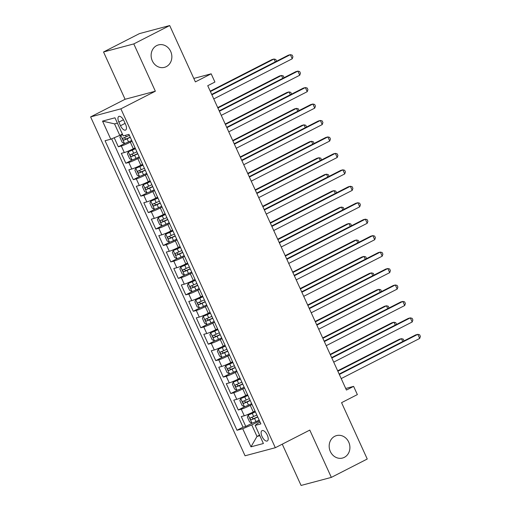 <?xml version="1.0" encoding="UTF-8"?>
<svg xmlns="http://www.w3.org/2000/svg" width="511" height="511" viewBox="0 0 511 511"><rect width="100%" height="100%" fill="white"/><g stroke="black" fill="none" stroke-linecap="round" stroke-linejoin="round"><path stroke-width="0.77" d="M334.743 436.292A11.612 10.271 -104.9 0 1 336.551 435.596A11.612 10.271 -104.9 0 1 349.147 443.126A11.612 10.271 -104.9 0 1 344.344 457.345A11.612 10.271 -104.9 0 1 342.536 458.041A11.612 10.271 -104.9 0 1 329.94 450.51A11.612 10.271 -104.9 0 1 334.743 436.292M156.692 45.588A11.612 10.271 -104.9 0 1 158.499 44.898A11.612 10.271 -104.9 0 1 171.096 52.429A11.612 10.271 -104.9 0 1 166.292 66.647A11.612 10.271 -104.9 0 1 164.485 67.343A11.612 10.271 -104.9 0 1 151.888 59.806A11.612 10.271 -104.9 0 1 156.692 45.588M267.272 435.104A5.806 2.664 -117.1 0 0 262.015 430.632A5.806 2.664 -117.1 0 0 262.041 436.503A5.806 2.664 -117.1 0 0 267.304 440.974A5.806 2.664 -117.1 0 0 267.272 435.104M282.264 444.168L301.075 485.45L331.339 477.389L367.243 459.019L341.565 402.674L357.361 394.594L353.612 386.373L345.717 388.475M90.619 116.904L245.056 455.786L275.32 447.719L120.883 108.843L90.619 116.904L125.086 99.275L155.35 91.214L133.793 43.914L103.535 51.981L125.086 99.275M103.535 51.981L139.439 33.611L169.697 25.55L195.374 81.894L211.171 73.814L193.803 78.439M133.793 43.914L169.697 25.55M114.209 137.759L118.328 146.785L125.048 143.348M135.083 147.858L133.326 148.758A7.256 0.632 155.5 0 1 124.307 152.572L121.324 153.364L125.821 163.239L132.547 159.796M142.582 164.312L140.825 165.213A7.256 0.632 -24.5 0 1 131.806 169.02L128.823 169.818L133.32 179.687L140.04 176.25M150.081 180.76L148.318 181.66A7.256 0.632 -24.5 0 1 139.305 185.474L136.316 186.266L140.819 196.141L147.538 192.698M157.573 197.214L155.817 198.115A7.256 0.632 -24.5 0 1 146.798 201.922L143.815 202.72L148.311 212.589L155.037 209.152M165.072 213.662L163.316 214.563A7.256 0.632 -24.5 0 1 154.296 218.376L151.313 219.168L155.81 229.037L162.53 225.6M172.571 230.116L170.808 231.01A7.256 0.632 -24.5 0 1 161.795 234.824L158.806 235.622L163.309 245.491L170.029 242.048M180.07 246.564L178.307 247.465A7.256 0.632 -24.5 0 1 169.288 251.271L166.305 252.07L170.802 261.939L177.528 258.502M187.563 263.012L185.806 263.912A7.256 0.632 -24.5 0 1 176.787 267.726L173.804 268.518L178.301 278.393L185.02 274.95M195.061 279.466L193.299 280.367A7.256 0.632 -24.5 0 1 184.286 284.173L181.296 284.972L185.8 294.841L192.519 291.404M202.56 295.914L200.797 296.814A7.256 0.632 -24.5 0 1 191.785 300.628L188.795 301.42L193.292 311.288L200.018 307.852M210.053 312.368L208.296 313.269A7.256 0.632 -24.5 0 1 199.277 317.076L196.294 317.874L200.791 327.743L207.517 324.306M217.552 328.816L215.789 329.716A7.256 0.632 -24.5 0 1 206.776 333.53L203.793 334.322L208.29 344.19L215.01 340.754M225.051 345.264L223.288 346.164A7.256 0.632 -24.5 0 1 214.275 349.978L211.286 350.77L215.783 360.645L222.509 357.202M232.543 361.718L230.787 362.618A7.256 0.632 -24.5 0 1 221.768 366.425L218.785 367.224L223.281 377.092L230.007 373.656M240.042 378.166L238.279 379.066A7.256 0.632 -24.5 0 1 229.267 382.88L226.284 383.672L230.78 393.547L237.5 390.104M247.541 394.62L245.778 395.52A7.256 0.632 -24.5 0 1 236.765 399.327L233.776 400.126L238.273 409.994L244.999 406.558M211.171 73.814L214.92 82.035L207.741 85.707L346.432 390.046L353.612 386.373M118.859 122.11L120.507 125.732A5.627 2.574 -117.1 0 0 125.604 130.062A5.627 2.574 -117.1 0 0 125.578 124.377L123.93 120.762A5.627 2.574 -117.1 0 0 118.833 116.425A5.627 2.574 -117.1 0 0 118.859 122.11L123.426 119.772M260.067 422.112L257.633 423.357L255.155 425.42L260.885 423.894L128.938 134.367L123.215 135.894L114.962 117.798L102.532 121.113L110.778 139.209L105.055 140.729L237.002 430.262L242.725 428.735L251.744 424.922L256.988 436.439L259.831 435.685M255.155 425.42L263.401 443.516L250.971 446.831L242.725 428.735M252.038 404.488L250.275 405.389A7.256 0.632 155.5 0 1 241.262 409.196L238.273 409.994M255.034 411.068L253.277 411.968L250.275 405.389M244.539 388.041L242.782 388.935A7.256 0.632 155.5 0 1 233.763 392.748L230.78 393.547M237.047 371.586L235.284 372.487A7.256 0.632 155.5 0 1 226.264 376.3L223.281 377.092M229.548 355.139L227.785 356.039A7.256 0.632 155.5 0 1 218.772 359.846L215.783 360.645M222.049 338.684L220.292 339.585A7.256 0.632 155.5 0 1 211.273 343.398L208.29 344.19M214.55 322.237L212.793 323.137A7.256 0.632 155.5 0 1 203.774 326.944L200.791 327.743M207.057 305.782L205.294 306.683A7.256 0.632 155.5 0 1 196.281 310.496L193.292 311.288M199.558 289.335L197.802 290.235A7.256 0.632 155.5 0 1 188.783 294.049L185.8 294.841M192.059 272.887L190.303 273.787A7.256 0.632 155.5 0 1 181.284 277.594L178.301 278.393M184.567 256.433L182.804 257.333A7.256 0.632 155.5 0 1 173.791 261.147L170.802 261.939M177.068 239.985L175.305 240.885A7.256 0.632 155.5 0 1 166.292 244.692L163.309 245.491M169.569 223.531L167.812 224.431A7.256 0.632 155.5 0 1 158.793 228.245L155.81 229.037M162.076 207.083L160.313 207.983A7.256 0.632 155.5 0 1 151.301 211.79L148.311 212.589M154.578 190.635L152.815 191.529A7.256 0.632 155.5 0 1 143.802 195.343L140.819 196.141M147.079 174.181L145.322 175.081A7.256 0.632 155.5 0 1 136.303 178.895L133.32 179.687M139.586 157.733L137.823 158.634A7.256 0.632 155.5 0 1 128.81 162.441L125.821 163.239M132.087 141.279L130.324 142.179A7.256 0.632 155.5 0 1 121.311 145.993L118.328 146.785M111.634 138.845L243.032 427.177L245.772 426.442L252.498 423.006M253.277 411.968A7.256 0.632 -24.5 0 1 244.258 415.782L241.275 416.574L245.772 426.442M117.389 123.125L114.547 123.879L119.798 135.396L110.778 139.209M122.385 134.074L119.798 135.396M155.35 91.214L120.883 108.843M331.339 477.389L309.787 430.09L275.32 447.719M259.575 435.117L256.988 436.439L250.971 446.831M259.537 420.936L251.744 424.922M243.032 427.177L237.002 430.262M114.547 123.879L102.532 121.113M211.886 94.816L290.363 54.671L292.241 58.784L213.764 98.923M211.701 94.407L288.319 55.214L290.363 54.671L292.183 55.111L292.931 56.759L292.241 58.784M122.525 134.393L120.794 135.281L119.913 137.357L122.161 142.294L124.543 143.502A4.81 0.422 -24.5 0 0 128.536 141.924L131.717 140.474M120.794 135.281A4.81 0.422 -24.5 0 0 122.634 134.629M275.308 61.869L274.011 59.027L271.967 59.576L210.219 91.156M129.392 135.37L126.211 136.827A4.81 0.422 155.5 0 1 123.01 138.149C122.442 139.094 122.742 139.752 123.911 140.123A4.81 0.422 -24.5 0 0 127.111 138.8L130.292 137.344M130.209 137.159L125.974 139.069L124.575 138.079M276.528 61.243L275.825 59.468L274.011 59.027L210.404 91.565M219.385 111.264L297.862 71.118L299.74 75.232L221.257 115.377M219.2 110.855L295.818 71.668L297.862 71.118L299.676 71.559L300.43 73.207L299.74 75.232M226.884 127.712L305.361 87.573L307.232 91.68L228.756 131.825M226.699 127.309L303.317 88.116L305.361 87.573L307.175 88.013L307.929 89.655L307.232 91.68M234.377 144.166L312.86 104.02L314.731 108.134L236.254 148.279M234.191 143.757L310.809 104.563L312.86 104.02L314.674 104.461L315.421 106.109L314.731 108.134M241.875 160.614L320.352 120.468L322.23 124.582L243.753 164.727M241.69 160.211L318.308 121.018L320.352 120.468L322.173 120.915L322.92 122.557L322.23 124.582M135.383 148.509L128.293 151.729L127.405 153.811L129.653 158.742L132.042 159.956A4.81 0.422 -24.5 0 0 136.035 158.378L139.216 156.922M128.293 151.729A4.81 0.422 -24.5 0 0 132.285 150.151L135.466 148.695M282.8 78.324L281.504 75.481L279.46 76.024L217.718 107.61M136.891 151.824L133.71 153.274A4.81 0.422 155.5 0 1 130.509 154.597C129.941 155.542 130.241 156.206 131.41 156.577A4.81 0.422 -24.5 0 0 134.61 155.248L137.791 153.798M137.708 153.607L133.473 155.516L132.068 154.526M284.027 77.698L283.324 75.922L281.504 75.481L217.903 108.013M142.876 164.957L135.792 168.176L134.904 170.259L137.152 175.196L139.541 176.404A4.81 0.422 -24.5 0 0 143.527 174.826L146.714 173.37M135.792 168.176A4.81 0.422 -24.5 0 0 139.784 166.599L142.965 165.149M290.299 94.771L289.002 91.929L286.958 92.472L225.217 124.058M144.389 168.272L141.208 169.729A4.81 0.422 155.5 0 1 138.002 171.051C137.44 171.996 137.74 172.654 138.903 173.025A4.81 0.422 -24.5 0 0 142.103 171.702L145.29 170.246M145.201 170.061L140.972 171.964L139.567 170.981M291.526 94.145L290.816 92.37L289.002 91.929L225.402 124.467M150.375 181.411L143.284 184.631L142.403 186.713L144.651 191.644L147.034 192.851A4.81 0.422 -24.5 0 0 151.026 191.28L154.207 189.824M143.284 184.631A4.81 0.422 -24.5 0 0 147.277 183.053L150.458 181.597M297.798 111.226L296.501 108.377L294.457 108.926L232.716 140.506M151.882 184.72L148.701 186.176A4.81 0.422 155.5 0 1 145.501 187.499C144.939 188.444 145.233 189.102 146.401 189.472A4.81 0.422 -24.5 0 0 149.602 188.15L152.783 186.7M152.7 186.509L148.465 188.418L147.066 187.428M299.018 110.6L298.315 108.824L296.501 108.377L232.901 140.915M157.873 197.859L150.783 201.079L149.895 203.161L152.144 208.098L154.533 209.306A4.81 0.422 -24.5 0 0 158.525 207.728L161.706 206.272M150.783 201.079A4.81 0.422 -24.5 0 0 154.776 199.501L157.956 198.051M305.291 127.673L303.994 124.831L301.95 125.374L240.208 156.96M159.381 201.174L156.2 202.631A4.81 0.422 155.5 0 1 153 203.953C152.431 204.898 152.732 205.556 153.9 205.927A4.81 0.422 -24.5 0 0 157.101 204.604L160.282 203.148M160.199 202.963L155.964 204.866L154.558 203.883M306.517 127.047L305.814 125.272L303.994 124.831L240.394 157.362M249.374 177.068L327.851 136.922L329.723 141.036L251.246 181.181M249.189 176.659L325.807 137.465L327.851 136.922L329.665 137.363L330.419 139.011L329.723 141.036M165.366 214.313L158.282 217.533L157.394 219.609L159.643 224.546L162.032 225.753A4.81 0.422 -24.5 0 0 166.018 224.176L169.205 222.726M158.282 217.533A4.81 0.422 -24.5 0 0 162.274 215.955L165.455 214.499M312.789 144.128L311.493 141.279L309.449 141.828L247.707 173.408M166.88 217.622L163.699 219.078A4.81 0.422 155.5 0 1 160.492 220.401C159.93 221.346 160.23 222.004 161.393 222.374A4.81 0.422 -24.5 0 0 164.593 221.052L167.78 219.596M167.691 219.411L163.463 221.32L162.057 220.33M314.016 143.495L313.307 141.726L311.493 141.279L247.892 173.817M256.867 193.516L335.35 153.37L337.222 157.484L258.745 197.629M256.682 193.113L333.306 153.92L335.35 153.37L337.164 153.817L337.912 155.459L337.222 157.484M172.865 230.761L165.775 233.981L164.893 236.063L167.142 240.994L169.524 242.208A4.81 0.422 -24.5 0 0 173.516 240.63L176.697 239.174M165.775 233.981A4.81 0.422 -24.5 0 0 169.767 232.403L172.954 230.946M320.288 160.575L318.992 157.733L316.948 158.276L255.206 189.862M174.379 234.076L171.191 235.526A4.81 0.422 155.5 0 1 167.991 236.855C167.429 237.8 167.729 238.458 168.892 238.829A4.81 0.422 -24.5 0 0 172.092 237.5L175.273 236.05M175.19 235.858L170.961 237.768L169.556 236.778M321.515 159.949L320.806 158.174L318.992 157.733L255.391 190.264M264.366 209.97L342.843 169.824L344.721 173.938L266.244 214.077M264.181 209.561L340.799 170.367L342.843 169.824L344.663 170.265L345.41 171.907L344.721 173.938M180.364 247.209L173.274 250.428L172.386 252.511L174.634 257.448L177.023 258.655A4.81 0.422 -24.5 0 0 181.015 257.078L184.196 255.628M173.274 250.428A4.81 0.422 -24.5 0 0 177.266 248.851L180.447 247.401M327.781 177.023L326.491 174.181L324.44 174.724L262.699 206.31M181.871 250.524L178.69 251.98A4.81 0.422 155.5 0 1 175.49 253.303C174.922 254.248 175.222 254.906 176.391 255.276A4.81 0.422 -24.5 0 0 179.591 253.954L182.772 252.498M182.689 252.313L178.454 254.223L177.049 253.232M329.007 176.397L328.305 174.621L326.491 174.181L262.884 206.719M271.865 226.418L350.342 186.272L352.213 190.386L273.736 230.531M271.68 226.009L348.298 186.815L350.342 186.272L352.156 186.713L352.909 188.361L352.213 190.386M187.856 263.663L180.773 266.883L179.885 268.965L182.133 273.896L184.522 275.11A4.81 0.422 -24.5 0 0 188.514 273.532L191.695 272.076M180.773 266.883A4.81 0.422 -24.5 0 0 184.765 265.305L187.946 263.848M335.28 193.477L333.983 190.635L331.939 191.178L270.198 222.758M189.37 266.978L186.189 268.428A4.81 0.422 155.5 0 1 182.989 269.751C182.421 270.696 182.721 271.354 183.883 271.724A4.81 0.422 -24.5 0 0 187.09 270.402L190.271 268.952M190.181 268.76L185.953 270.67L184.548 269.68M336.506 192.851L335.804 191.076L333.983 190.635L270.383 223.166M279.364 242.866L357.841 202.726L359.712 206.834L281.235 246.979M279.178 242.463L355.797 203.269L357.841 202.726L359.655 203.167L360.402 204.809L359.712 206.834M195.355 280.111L188.272 283.33L187.384 285.413L189.632 290.35L192.015 291.557A4.81 0.422 -24.5 0 0 196.007 289.98L199.188 288.523M188.272 283.33A4.81 0.422 -24.5 0 0 192.257 281.753L195.445 280.303M342.779 209.925L341.482 207.083L339.438 207.626L277.697 239.212M196.869 283.426L193.682 284.882A4.81 0.422 155.5 0 1 190.482 286.205C189.92 287.15 190.22 287.808 191.382 288.178A4.81 0.422 -24.5 0 0 194.582 286.856L197.763 285.4M197.68 285.215L193.452 287.118L192.047 286.134M344.005 209.299L343.296 207.523L341.482 207.083L277.882 239.614M286.856 259.32L365.333 219.174L367.211 223.288L288.734 263.433M286.671 258.911L363.289 219.717L365.333 219.174L367.154 219.615L367.901 221.263L367.211 223.288M202.854 296.565L195.764 299.785L194.876 301.867L197.125 306.798L199.514 308.005A4.81 0.422 -24.5 0 0 203.506 306.428L206.687 304.978M195.764 299.785A4.81 0.422 -24.5 0 0 199.756 298.207L202.937 296.75M350.278 226.379L348.981 223.531L346.937 224.08L285.189 255.66M204.362 299.874L201.181 301.33A4.81 0.422 155.5 0 1 197.981 302.653C197.412 303.598 197.712 304.256 198.881 304.626A4.81 0.422 -24.5 0 0 202.081 303.304L205.262 301.848M205.179 301.662L200.944 303.572L199.539 302.582M351.498 225.753L350.795 223.978L348.981 223.531L285.374 256.068M294.355 275.768L372.832 235.622L374.704 239.736L296.227 279.881M294.17 275.365L370.788 236.171L372.832 235.622L374.646 236.069L375.4 237.711L374.704 239.736M210.353 313.013L203.263 316.232L202.375 318.315L204.624 323.252L207.012 324.459A4.81 0.422 -24.5 0 0 211.005 322.882L214.186 321.425M203.263 316.232A4.81 0.422 -24.5 0 0 207.255 314.655L210.436 313.198M357.77 242.827L356.474 239.985L354.43 240.528L292.688 272.114M211.861 316.328L208.68 317.778A4.81 0.422 155.5 0 1 205.479 319.107C204.911 320.052 205.211 320.71 206.374 321.08A4.81 0.422 -24.5 0 0 209.58 319.758L212.761 318.302M212.672 318.11L208.443 320.02L207.038 319.03M358.997 242.201L358.294 240.425L356.474 239.985L292.873 272.516M301.854 292.222L380.331 252.076L382.202 256.19L303.726 296.329M301.669 291.813L378.287 252.619L380.331 252.076L382.145 252.517L382.892 254.165L382.202 256.19M217.846 329.467L210.762 332.687L209.874 334.762L212.122 339.7L214.505 340.907A4.81 0.422 -24.5 0 0 218.497 339.33L221.678 337.88M210.762 332.687A4.81 0.422 -24.5 0 0 214.748 331.109L217.935 329.652M365.269 259.275L363.973 256.433L361.929 256.982L300.187 288.562M219.36 332.776L216.172 334.232A4.81 0.422 155.5 0 1 212.972 335.555C212.41 336.5 212.71 337.158 213.873 337.528A4.81 0.422 -24.5 0 0 217.073 336.206L220.254 334.75M220.171 334.564L215.942 336.474L214.537 335.484M366.496 258.649L365.787 256.873L363.973 256.433L300.372 288.971M309.347 308.67L387.823 268.524L389.701 272.638L311.225 312.783M309.161 308.261L385.779 269.073L387.823 268.524L389.644 268.965L390.391 270.613L389.701 272.638M225.345 345.915L218.254 349.134L217.367 351.217L219.621 356.148L222.004 357.361A4.81 0.422 -24.5 0 0 225.996 355.784L229.177 354.327M218.254 349.134A4.81 0.422 -24.5 0 0 222.247 347.557L225.428 346.1M372.768 275.729L371.471 272.887L369.427 273.43L307.679 305.016M226.852 349.23L223.671 350.68A4.81 0.422 155.5 0 1 220.471 352.002C219.902 352.948 220.203 353.612 221.372 353.982A4.81 0.422 -24.5 0 0 224.572 352.654L227.753 351.204M227.67 351.012L223.435 352.922L222.036 351.932M373.988 275.103L373.286 273.328L371.471 272.887L307.865 305.418M316.846 325.117L395.322 284.978L397.2 289.085L318.717 329.231M316.66 324.715L393.278 285.521L395.322 284.978L397.136 285.419L397.89 287.061L397.2 289.085M232.844 362.363L225.753 365.582L224.866 367.665L227.114 372.602L229.503 373.809A4.81 0.422 -24.5 0 0 233.495 372.232L236.676 370.775M225.753 365.582A4.81 0.422 -24.5 0 0 229.746 364.004L232.927 362.555M380.261 292.177L378.964 289.335L376.92 289.878L315.178 321.464M234.351 365.678L231.17 367.134A4.81 0.422 155.5 0 1 227.97 368.457C227.401 369.402 227.702 370.06 228.864 370.43A4.81 0.422 -24.5 0 0 232.071 369.108L235.252 367.652M235.162 367.466L230.934 369.37L229.528 368.386M381.487 291.551L380.784 289.775L378.964 289.335L315.364 321.873M324.344 341.572L402.821 301.426L404.693 305.54L326.216 345.685M324.159 341.163L400.777 301.969L402.821 301.426L404.635 301.867L405.383 303.515L404.693 305.54M240.336 378.817L233.252 382.036L232.364 384.119L234.613 389.05L236.995 390.257A4.81 0.422 -24.5 0 0 240.988 388.686L244.175 387.229M233.252 382.036A4.81 0.422 -24.5 0 0 237.238 380.459L240.425 379.002M387.76 308.631L386.463 305.782L384.419 306.332L322.677 337.912M241.85 382.126L238.663 383.582A4.81 0.422 155.5 0 1 235.462 384.904C234.9 385.85 235.201 386.508 236.363 386.878A4.81 0.422 -24.5 0 0 239.563 385.556L242.751 384.106M242.661 383.914L238.433 385.824L237.027 384.834M388.986 308.005L388.277 306.23L386.463 305.782L322.863 338.32M331.837 358.019L410.314 317.874L412.192 321.987L333.715 362.133M331.652 357.617L408.27 318.423L410.314 317.874L412.134 318.321L412.882 319.963L412.192 321.987M247.835 395.265L240.745 398.484L239.857 400.567L242.112 405.504L244.494 406.711A4.81 0.422 -24.5 0 0 248.487 405.134L251.668 403.677M240.745 398.484A4.81 0.422 -24.5 0 0 244.737 396.906L247.918 395.457M395.258 325.079L393.962 322.237L391.918 322.78L330.17 354.366M249.342 398.58L246.161 400.036A4.81 0.422 155.5 0 1 242.961 401.359C242.393 402.304 242.693 402.962 243.862 403.332A4.81 0.422 -24.5 0 0 247.062 402.01L250.243 400.554M250.16 400.368L245.925 402.272L244.526 401.288M396.479 324.453L395.776 322.677L393.962 322.237L330.355 354.768M339.336 374.474L417.813 334.328L419.691 338.442L341.207 378.587M339.151 374.065L415.769 334.871L417.813 334.328L419.627 334.769L420.381 336.417L419.691 338.442M255.334 411.719L248.244 414.938L247.356 417.014L249.604 421.952L251.993 423.159A4.81 0.422 -24.5 0 0 255.985 421.581L259.166 420.131M248.244 414.938A4.81 0.422 -24.5 0 0 252.236 413.361L255.417 411.904M402.751 341.533L401.454 338.684L399.41 339.234L337.669 370.814M256.841 415.028L253.66 416.484A4.81 0.422 155.5 0 1 250.46 417.806C249.892 418.752 250.192 419.41 251.361 419.78A4.81 0.422 -24.5 0 0 254.561 418.458L257.742 417.002M257.659 416.816L253.424 418.726L252.019 417.736M403.977 340.901L403.275 339.132L401.454 338.684L337.854 371.222M245.778 395.52L242.782 388.935M238.279 379.066L235.284 372.487M230.787 362.618L227.785 356.039M223.288 346.164L220.292 339.585M215.789 329.716L212.793 323.137M208.296 313.269L205.294 306.683M200.797 296.814L197.802 290.235M193.299 280.367L190.303 273.787M185.806 263.912L182.804 257.333M178.307 247.465L175.305 240.885M170.808 231.01L167.812 224.431M163.316 214.563L160.313 207.983M155.817 198.115L152.815 191.529M148.318 181.66L145.322 175.081M140.825 165.213L137.823 158.634M133.326 148.758L130.324 142.179M124.307 152.572L121.311 145.993M244.258 415.782L241.262 409.196M236.765 399.327L233.763 392.748M229.267 382.88L226.264 376.3M221.768 366.425L218.772 359.846M214.275 349.978L211.273 343.398M206.776 333.53L203.774 326.944M199.277 317.076L196.281 310.496M191.785 300.628L188.783 294.049M184.286 284.173L181.284 277.594M176.787 267.726L173.791 261.147M169.288 251.271L166.292 244.692M161.795 234.824L158.793 228.245M154.296 218.376L151.301 211.79M146.798 201.922L143.802 195.343M139.305 185.474L136.303 178.895M131.806 169.02L128.81 162.441M125.118 123.368L120.507 125.732M120.775 135.332L124.486 143.476M127.111 138.8L128.536 141.924M125.508 135.281L126.211 136.827M125.974 139.069L123.911 140.123M128.267 151.78L131.979 159.924M134.61 155.248L136.035 158.378M132.285 150.151L133.71 153.274M133.473 155.516L131.41 156.577M135.766 168.234L139.477 176.372M142.103 171.702L143.527 174.826M139.784 166.599L141.208 169.729M140.972 171.964L138.903 173.025M143.265 184.682L146.976 192.826M149.602 188.15L151.026 191.28M147.277 183.053L148.701 186.176M148.465 188.418L146.401 189.472M150.764 201.13L154.469 209.274M157.101 204.604L158.525 207.728M154.776 199.501L156.2 202.631M155.964 204.866L153.9 205.927M158.257 217.584L161.968 225.728M164.593 221.052L166.018 224.176M162.274 215.955L163.699 219.078M163.463 221.32L161.393 222.374M165.756 234.032L169.467 242.176M172.092 237.5L173.516 240.63M169.767 232.403L171.191 235.526M170.961 237.768L168.892 238.829M173.255 250.486L176.966 258.623M179.591 253.954L181.015 257.078M177.266 248.851L178.69 251.98M178.454 254.223L176.391 255.276M180.747 266.934L184.458 275.078M187.09 270.402L188.514 273.532M184.765 265.305L186.189 268.428M185.953 270.67L183.883 271.724M188.246 283.381L191.957 291.526M194.582 286.856L196.007 289.98M192.257 281.753L193.682 284.882M193.452 287.118L191.382 288.178M195.745 299.836L199.456 307.98M202.081 303.304L203.506 306.428M199.756 298.207L201.181 301.33M200.944 303.572L198.881 304.626M203.237 316.283L206.949 324.428M209.58 319.758L211.005 322.882M207.255 314.655L208.68 317.778M208.443 320.02L206.374 321.08M210.736 332.738L214.448 340.882M217.073 336.206L218.497 339.33M214.748 331.109L216.172 334.232M215.942 336.474L213.873 337.528M218.235 349.185L221.946 357.33M224.572 352.654L225.996 355.784M222.247 347.557L223.671 350.68M223.435 352.922L221.372 353.982M225.728 365.64L229.439 373.777M232.071 369.108L233.495 372.232M229.746 364.004L231.17 367.134M230.934 369.37L228.864 370.43M233.227 382.087L236.938 390.232M239.563 385.556L240.988 388.686M237.238 380.459L238.663 383.582M238.433 385.824L236.363 386.878M240.726 398.535L244.437 406.679M247.062 402.01L248.487 405.134M244.737 396.906L246.161 400.036M245.925 402.272L243.862 403.332M248.218 414.989L251.929 423.134M254.561 418.458L255.985 421.581M252.236 413.361L253.66 416.484M253.424 418.726L251.361 419.78"/></g></svg>
